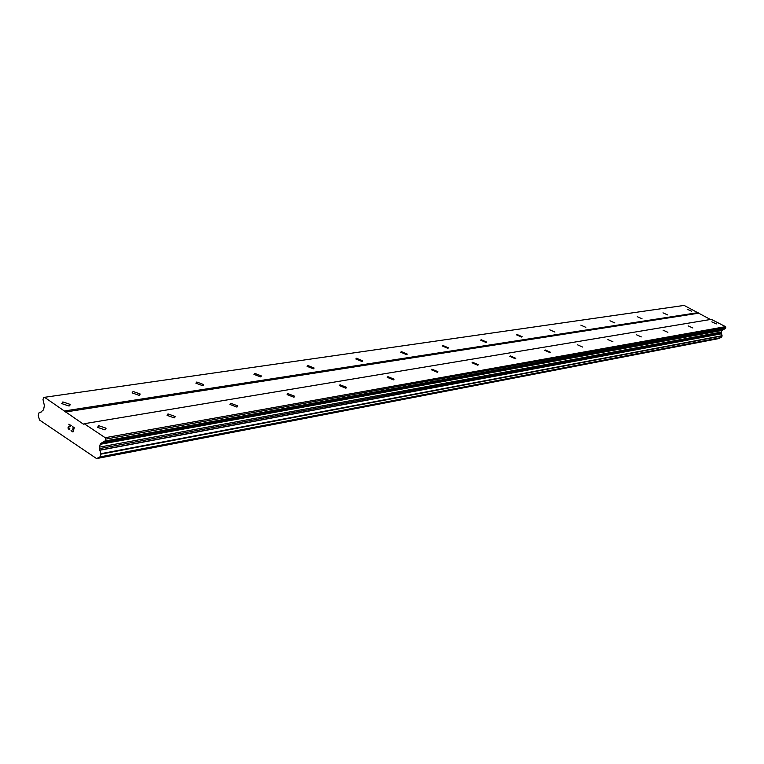 <?xml version="1.0" encoding="UTF-8"?>
<svg xmlns="http://www.w3.org/2000/svg" width="764" height="764" viewBox="0 0 764 764"><rect width="100%" height="100%" fill="white"/><g stroke="black" fill="none" stroke-linecap="round" stroke-linejoin="round"><path stroke-width="1.15" d="M691.687 311.234L687.18 309.229L691.687 311.234M667.621 314.902L662.99 312.848L667.621 314.902M642.056 318.789L637.3 316.688L642.056 318.789M614.867 322.933L609.968 320.775L614.867 322.933M585.873 327.345L580.841 325.139L585.873 327.345M554.912 332.063L549.736 329.809L554.912 332.063M521.764 337.105L516.426 334.804L516.836 334.403L522.175 336.704L521.764 337.105M486.19 342.52L480.68 340.171L481.139 339.713L486.639 342.062L486.19 342.52M447.905 348.355L442.222 345.958L442.728 345.423L448.411 347.821L447.905 348.355M406.61 354.639L400.728 352.204L401.291 351.593L407.164 354.028L406.61 354.639M361.907 361.448L355.823 358.975L356.463 358.259L362.537 360.732L361.907 361.448M313.383 368.831L307.08 366.338L307.787 365.498L314.08 367.99L313.383 368.831M260.505 376.881L253.973 374.379L254.765 373.376L261.288 375.898L260.505 376.881M202.67 385.686L195.89 383.184L196.778 382L203.549 384.521L202.67 385.686M139.143 395.36L132.105 392.868L133.098 391.474L140.127 393.976L139.143 395.36M69.046 406.037L61.722 403.583L62.849 401.921L70.154 404.385L69.046 406.037M716.355 323.898L711.79 321.854L716.355 323.898M692.852 327.976L688.163 325.884L692.852 327.976M667.879 332.302L663.066 330.163L667.879 332.302M641.302 336.905L636.345 334.718L641.302 336.905M612.948 341.823L607.857 339.579L612.948 341.823M582.655 347.076L577.412 344.774L582.655 347.076M550.195 352.701L544.789 350.351L545.181 349.95L550.586 352.309L550.195 352.701M515.347 358.746L509.769 356.339L510.209 355.881L515.776 358.287L515.347 358.746M477.825 365.249L472.056 362.795L472.544 362.27L478.302 364.724L477.825 365.249M437.304 372.278L431.345 369.776L431.889 369.165L437.839 371.667L437.304 372.278M393.422 379.88L387.252 377.349L387.864 376.633L394.023 379.164L393.422 379.88M345.739 388.15L339.35 385.591L340.018 384.741L346.407 387.31L345.739 388.15M293.729 397.165L287.102 394.587L287.866 393.584L294.484 396.172L293.729 397.165M236.792 407.04L229.916 404.462L230.757 403.268L237.633 405.856L236.792 407.04M174.182 417.889L167.039 415.339L167.984 413.907L175.118 416.476L174.182 417.889M105.002 429.884L97.572 427.372L98.642 425.663L106.062 428.193L105.002 429.884M72.838 431.584L73.373 429.874L72.838 431.584L71.119 430.428L72.838 431.584M73.373 429.874L72.427 429.244L73.373 429.874M72.523 428.957L73.459 429.588L72.523 428.957M73.459 429.588L73.993 427.878L73.459 429.588M73.993 427.878L72.274 426.723L73.993 427.878M72.37 426.436L74.299 427.735L72.972 432.013L71.033 430.715L72.972 432.013M69.81 428.575L69.438 429.397M69.046 429.378L68.407 428.948L69.046 429.378M68.044 428.203L68.025 427.678L68.053 428.203M68.435 426.961L69.152 426.474L68.435 426.961M69.152 426.474L70.66 425.643L69.161 426.474M70.66 425.643L68.846 424.421L70.67 425.643M68.932 424.135L71.224 425.682L68.368 427.439L68.512 428.68L69.734 428.814L69.123 429.082M100.896 443.368L99.205 447.169L100.829 454.169L99.96 456.901L96.598 458.581L39.47 419.99L38.219 415.282L39.222 412.398L40.263 412.531L43.548 409.838L44.388 405.56L43.004 399.562L43.558 397.748L44.541 397.309L83.41 424.173L84.193 423.714L105.193 437.705L105.633 439.119L105.05 440.952L100.896 443.368L722.419 329.914L725.351 328.472L725.533 326.648L711.294 319.352L84.193 423.714M710.463 319.486L684.133 305.419L44.541 397.309M99.874 457.044L721.321 337.612L722.123 335.95L721.159 332.082L722.419 329.914M96.598 458.581L719.086 338.528L719.974 337.869M65.217 412.044L698.315 313.25M64.94 410.889L698.143 312.61M97.305 458.199L719.583 338.29M99.692 450.091L721.436 333.706M99.205 447.169L721.159 332.082M105.633 439.119L725.8 327.431M105.193 437.705L725.533 326.648M39.336 412.417L41.065 412.149M97.171 458.324L719.497 338.366M99.96 456.901L721.455 337.497M100.829 454.169L722.123 335.95M100.724 453.711L722.056 335.702M99.692 450.263L721.426 333.792M99.234 448.669L721.149 332.913M100.113 444.333L721.856 330.478M104.257 441.926L724.778 329.026M105.05 440.952L725.351 328.472M106.062 428.193L105.575 429.731M175.118 416.476L174.698 417.746M237.633 405.856L237.27 406.897M294.484 396.172L294.178 397.032M346.407 387.31L346.14 388.026M394.023 379.164L393.794 379.765M437.839 371.667L437.648 372.163M70.154 404.385L69.696 405.865M140.127 393.976L139.736 395.208M203.549 384.521L203.205 385.543M261.288 375.898L260.992 376.748M314.08 367.99L313.832 368.706M362.537 360.732L362.317 361.324M407.164 354.028L406.983 354.525M39.222 412.398L41.113 412.111M99.769 457.092L721.321 337.612"/></g></svg>
